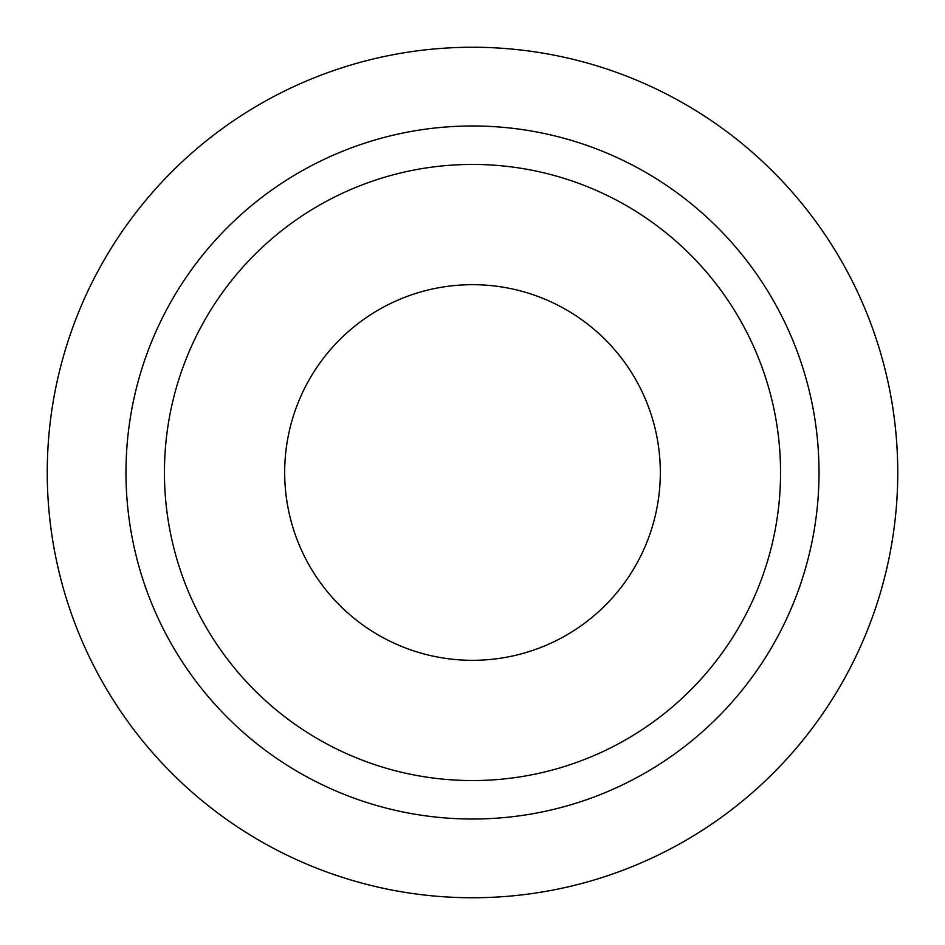 <?xml version="1.0" encoding="UTF-8"?>
<svg xmlns="http://www.w3.org/2000/svg" width="945" height="945" viewBox="0 0 945 945"><rect width="100%" height="100%" fill="white"/><g stroke="black" fill="none" stroke-linecap="round" stroke-linejoin="round"><path stroke-width="1.42" d="M472.5 284.681A187.819 187.819 0 0 0 284.681 472.5A187.819 187.819 0 0 0 472.5 660.319A187.819 187.819 0 0 0 660.319 472.5A187.819 187.819 0 0 0 472.5 284.681M472.5 47.25A425.25 425.25 0 0 1 897.75 472.5A425.25 425.25 0 0 1 472.5 897.75A425.25 425.25 0 0 1 47.25 472.5A425.25 425.25 0 0 1 472.5 47.25M472.5 125.98A346.52 346.52 0 0 1 819.02 472.5A346.52 346.52 0 0 1 472.5 819.02A346.52 346.52 0 0 1 125.98 472.5A346.52 346.52 0 0 1 472.5 125.98M472.5 164.442A308.058 308.058 0 0 1 780.558 472.5A308.058 308.058 0 0 1 472.5 780.558A308.058 308.058 0 0 1 164.442 472.5A308.058 308.058 0 0 1 472.5 164.442"/></g></svg>

